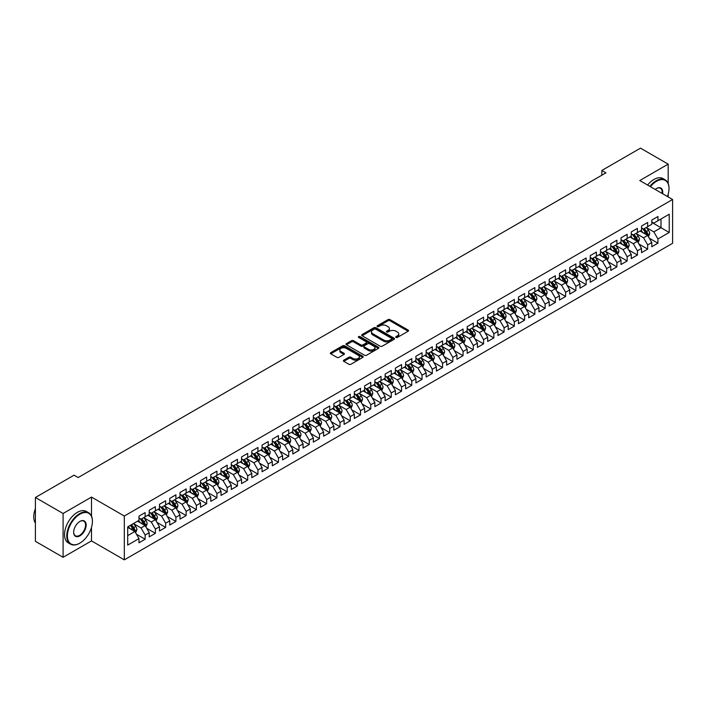 <?xml version="1.0" encoding="UTF-8"?>
<svg xmlns="http://www.w3.org/2000/svg" width="708" height="708" viewBox="0 0 708 708"><rect width="100%" height="100%" fill="white"/><g stroke="black" fill="none" stroke-linecap="round" stroke-linejoin="round"><path stroke-width="1.06" d="M396.029 337.406A1 0.575 0 0 0 397.436 337.406L408.135 331.229A1.425 0.823 0 0 0 408.551 330.654A1.425 0.823 0 0 0 408.135 330.07L390.011 319.609A1.425 0.823 0 0 0 388.002 319.609L377.302 325.786A1 0.575 0 0 0 378.709 326.6L380.099 325.795A4.558 2.628 0 0 1 386.541 325.795L388.046 326.671A4.558 2.628 0 0 1 389.382 328.53A4.558 2.628 0 0 1 388.046 330.388L386.665 331.185A1 0.575 0 0 0 388.072 331.999L389.462 331.202A4.558 2.628 0 0 1 395.905 331.202L397.409 332.079A4.558 2.628 0 0 1 398.746 333.937A4.558 2.628 0 0 1 397.409 335.796L396.029 336.592A1 0.575 0 0 0 396.029 337.406L396.029 336.592M343.805 360.177A1.425 0.823 0 0 0 343.389 360.761A1.425 0.823 0 0 0 343.805 361.337L348.885 364.275A1.425 0.823 0 0 0 350.903 364.275L362.779 357.416A1.425 0.823 0 0 0 363.195 356.832A1.425 0.823 0 0 0 362.779 356.257L344.663 345.796A1.425 0.823 0 0 0 342.645 345.796L330.769 352.646A1.425 0.823 0 0 0 330.353 353.23A1.425 0.823 0 0 0 330.769 353.814L336.911 357.354A1.425 0.823 0 0 0 338.92 357.354L344.008 354.425A1.425 0.823 0 0 0 344.424 353.841A1.425 0.823 0 0 0 344.008 353.257L340.964 351.504A3.805 2.195 0 0 1 339.849 349.947A3.805 2.195 0 0 1 342.194 347.92A3.805 2.195 0 0 1 346.345 348.389L358.275 355.283A3.805 2.195 0 0 1 359.39 356.832A3.805 2.195 0 0 1 357.044 358.868A3.805 2.195 0 0 1 352.894 358.39L350.903 357.239A1.425 0.823 0 0 0 348.885 357.239L343.805 360.177L343.805 361.337L348.885 358.425L348.885 357.239M91.5 516.088L91.5 497.087L63.092 513.486L35.4 497.503L74.066 475.174L78.163 477.546L605.933 172.841L601.835 170.469L601.835 175.212M91.5 497.087L124.316 516.035L672.6 199.488L672.6 243.304L124.316 559.851L124.316 516.035M668.193 183.443L668.193 164.132L639.784 180.54L672.6 199.488M668.193 164.132L640.501 148.149L601.835 170.469M380.196 346.194A1.425 0.823 0 0 0 382.214 346.194L394.091 339.344A1.425 0.823 0 0 0 394.506 338.76A1.425 0.823 0 0 0 394.091 338.176L375.966 327.716A1.425 0.823 0 0 0 373.957 327.716L362.08 334.574A1.425 0.823 0 0 0 361.655 335.158A1.425 0.823 0 0 0 362.08 335.734L380.196 346.194M359 337.627A1 0.575 0 0 1 360.009 337.76L378.417 348.389L366.558 355.239A1.425 0.823 0 0 1 364.54 355.239L346.424 344.778L351.504 341.858L351.504 340.681L346.424 343.61A1.425 0.823 0 0 0 346.008 344.194A1.425 0.823 0 0 0 346.424 344.778L346.424 343.61M351.504 341.858A1.425 0.823 0 0 1 353.522 341.858L353.522 340.681A1.425 0.823 0 0 0 351.504 340.681M353.522 340.681L360.868 344.92A1.425 0.823 0 0 0 362.885 344.92L366.257 342.973A1.425 0.823 0 0 0 366.673 342.389A1.425 0.823 0 0 0 366.257 341.814L358.602 337.397A1 0.575 0 0 1 360.009 336.583L378.435 347.212A1.425 0.823 0 0 1 378.851 347.796A1.425 0.823 0 0 1 378.435 348.38L378.435 347.212M651.785 222.401L661.006 227.728L661.006 218.967L669.219 214.232L657.936 220.746L657.936 216.542L651.785 220.091L651.785 224.294L647.678 226.666L647.678 222.462L641.528 226.011L641.528 230.215L637.421 232.587L637.421 228.383L631.27 231.932L631.27 236.136L627.164 238.507L627.164 234.304L621.013 237.853L621.013 242.056L616.907 244.428L616.907 240.224L610.756 243.773L610.756 247.977L606.659 250.349L606.659 246.145L600.499 249.694L600.499 253.898L596.401 256.269L596.401 252.066L590.242 255.623L590.242 259.827L586.144 262.19L586.144 257.986L579.985 261.544L579.985 265.748L575.887 268.111L575.887 263.907L569.736 267.465L569.736 271.668L565.63 274.031L565.63 269.828L559.479 273.385L559.479 277.589L555.373 279.952L555.373 275.748L549.222 279.306L549.222 283.51L545.116 285.873L545.116 281.669L538.965 285.227L538.965 289.43L534.867 291.793L534.867 287.59L528.708 291.147L528.708 295.351L524.61 297.723L524.61 293.519L518.451 297.068L518.451 301.272L514.353 303.644L514.353 299.44L508.194 302.989L508.194 307.192L504.096 309.564L504.096 305.36L497.945 308.909L497.945 313.113L493.839 315.485L493.839 311.281L487.688 314.83L487.688 319.034L483.582 321.405L483.582 317.202L477.431 320.751L477.431 324.954L473.325 327.326L473.325 323.122L467.174 326.671L467.174 330.875L463.067 333.247L463.067 329.043L456.917 332.592L456.917 336.796L452.819 339.167L452.819 334.964L446.659 338.512L446.659 342.716L442.562 345.088L442.562 340.884L436.402 344.433L436.402 348.637L432.305 351.009L432.305 346.805L426.154 350.363L426.154 354.566L422.048 356.929L422.048 352.726L415.897 356.283L415.897 360.487L411.791 362.85L411.791 358.646L405.64 362.204L405.64 366.408L401.533 368.771L401.533 364.567L395.383 368.125L395.383 372.328L391.276 374.691L391.276 370.488L385.125 374.045L385.125 378.249L381.028 380.612L381.028 376.408L374.868 379.966L374.868 384.17L370.771 386.533L370.771 382.329L364.611 385.887L364.611 390.09L360.514 392.462L360.514 388.258L354.363 391.807L354.363 396.011L350.256 398.383L350.256 394.179L344.106 397.728L344.106 401.932L339.999 404.303L339.999 400.1L333.849 403.649L333.849 407.852L329.742 410.224L329.742 406.02L323.591 409.569L323.591 413.773L319.485 416.145L319.485 411.941L313.334 415.49L313.334 419.694L309.237 422.065L309.237 417.862L303.077 421.41L303.077 425.614L298.98 427.986L298.98 423.782L292.82 427.331L292.82 431.535L288.722 433.907L288.722 429.703L282.572 433.252L282.572 437.456L278.465 439.827L278.465 435.624L272.315 439.172L272.315 443.376L268.208 445.748L268.208 441.544L262.057 445.093L262.057 449.306L257.951 451.669L257.951 447.465L251.8 451.023L251.8 455.226L247.694 457.589L247.694 453.385L241.543 456.943L241.543 461.147L237.446 463.51L237.446 459.306L231.286 462.864L231.286 467.068L227.188 469.431L227.188 465.227L221.029 468.785L221.029 472.988L216.931 475.351L216.931 471.147L210.78 474.705L210.78 478.909L206.674 481.272L206.674 477.068L200.523 480.626L200.523 484.83L196.417 487.201L196.417 482.989L190.266 486.546L190.266 490.75L186.16 493.122L186.16 488.918L180.009 492.467L180.009 496.671L175.903 499.043L175.903 494.839L169.752 498.388L169.752 502.591L165.654 504.963L165.654 500.76L159.495 504.308L159.495 508.512L155.397 510.884L155.397 506.68L149.238 510.229L149.238 514.433L145.14 516.805L145.14 512.601L138.98 516.15L138.98 520.353L127.706 526.867L127.706 545.107L138.98 538.593L134.883 531.487L127.706 527.345M669.219 214.232L669.219 232.472L657.936 238.977L653.829 231.879L646.395 227.587M649.271 238.18L657.936 243.189L657.936 238.977M657.936 243.189L651.785 246.738L651.785 242.534L647.678 244.906L643.572 237.799L636.138 233.507M639.014 244.101L647.678 249.11L647.678 244.906M647.678 249.11L641.528 252.659L641.528 248.455L637.421 250.827L633.324 243.72L625.881 239.428M628.757 250.021L637.421 255.03L637.421 250.827M637.421 255.03L631.27 258.579L631.27 254.376L627.164 256.747L623.067 249.641L615.633 245.349M618.5 255.942L627.164 260.951L627.164 256.747M627.164 260.951L621.013 264.5L621.013 260.296L616.907 262.668L612.809 255.561L605.375 251.269M608.243 261.863L616.907 266.872L616.907 262.668M616.907 266.872L610.756 270.421L610.756 266.217L606.659 268.589L602.552 261.482L595.118 257.19M597.986 267.783L606.659 272.792L606.659 268.589M606.659 272.792L600.499 276.341L600.499 272.137L596.401 274.509L592.295 267.403L584.861 263.111M587.729 273.713L596.401 278.713L596.401 274.509M596.401 278.713L590.242 282.262L590.242 278.058L586.144 280.43L582.038 273.323L574.604 269.031M577.48 279.633L586.144 284.634L586.144 280.43M586.144 284.634L579.985 288.183L579.985 283.979L575.887 286.351L571.781 279.244L564.347 274.952M567.223 285.554L575.887 290.554L575.887 286.351M575.887 290.554L569.736 294.103L569.736 289.899L565.63 292.271L561.533 285.165L554.09 280.872M556.966 291.475L565.63 296.475L565.63 292.271M565.63 296.475L559.479 300.033L559.479 295.82L555.373 298.192L551.275 291.085L543.832 286.793M546.709 297.395L555.373 302.396L555.373 298.192M555.373 302.396L549.222 305.953L549.222 301.75L545.116 304.113L541.018 297.006L533.584 292.714M536.452 303.316L545.116 308.316L545.116 304.113M545.116 308.316L538.965 311.874L538.965 307.67L534.867 310.033L530.761 302.927L523.327 298.634M526.194 309.237L534.867 314.237L534.867 310.033M534.867 314.237L528.708 317.795L528.708 313.591L524.61 315.954L520.504 308.847L513.07 304.555M515.937 315.157L524.61 320.158L524.61 315.954M524.61 320.158L518.451 323.715L518.451 319.512L514.353 321.875L510.247 314.768L502.813 310.476M505.689 321.078L514.353 326.078L514.353 321.875M514.353 326.078L508.194 329.636L508.194 325.432L504.096 327.795L499.99 320.697L492.556 316.396M495.432 326.999L504.096 331.999L504.096 327.795M504.096 331.999L497.945 335.557L497.945 331.353L493.839 333.716L489.741 326.618L482.298 322.326M485.175 332.919L493.839 337.928L493.839 333.716M493.839 337.928L487.688 341.477L487.688 337.274L483.582 339.645L479.484 332.539L472.041 328.246M474.918 338.84L483.582 343.849L483.582 339.645M483.582 343.849L477.431 347.398L477.431 343.194L473.325 345.566L469.227 338.459L461.793 334.167M464.66 344.761L473.325 349.77L473.325 345.566M473.325 349.77L467.174 353.319L467.174 349.115L463.067 351.487L458.97 344.38L451.536 340.088M454.403 350.681L463.067 355.69L463.067 351.487M463.067 355.69L456.917 359.239L456.917 355.035L452.819 357.407L448.713 350.301L441.279 346.008M444.146 356.602L452.819 361.611L452.819 357.407M452.819 361.611L446.659 365.16L446.659 360.956L442.562 363.328L438.456 356.221L431.022 351.929M433.898 362.523L442.562 367.532L442.562 363.328M442.562 367.532L436.402 371.081L436.402 366.877L432.305 369.249L428.198 362.142L420.764 357.85M423.641 368.452L432.305 373.452L432.305 369.249M432.305 373.452L426.154 377.001L426.154 372.797L422.048 375.169L417.941 368.063L410.507 363.77M413.384 374.373L422.048 379.373L422.048 375.169M422.048 379.373L415.897 382.922L415.897 378.718L411.791 381.09L407.693 373.983L400.25 369.691M403.126 380.293L411.791 385.294L411.791 381.09M411.791 385.294L405.64 388.842L405.64 384.639L401.533 387.011L397.436 379.904L390.002 375.612M392.869 386.214L401.533 391.214L401.533 387.011M401.533 391.214L395.383 394.772L395.383 390.559L391.276 392.931L387.179 385.825L379.745 381.532M382.612 392.135L391.276 397.135L391.276 392.931M391.276 397.135L385.125 400.693L385.125 396.489L381.028 398.852L376.921 391.745L369.488 387.453M372.355 398.055L381.028 403.056L381.028 398.852M381.028 403.056L374.868 406.613L374.868 402.409L370.771 404.772L366.664 397.666L359.23 393.374M362.107 403.976L370.771 408.976L370.771 404.772M370.771 408.976L364.611 412.534L364.611 408.33L360.514 410.693L356.407 403.587L348.973 399.294M351.849 409.897L360.514 414.897L360.514 410.693M360.514 414.897L354.363 418.455L354.363 414.251L350.256 416.614L346.15 409.507L338.716 405.215M341.592 415.817L350.256 420.817L350.256 416.614M350.256 420.817L344.106 424.375L344.106 420.171L339.999 422.534L335.902 415.437L328.459 411.136M331.335 421.738L339.999 426.738L339.999 422.534M339.999 426.738L333.849 430.296L333.849 426.092L329.742 428.455L325.645 421.357L318.211 417.065M321.078 427.659L329.742 432.668L329.742 428.455M329.742 432.668L323.591 436.216L323.591 432.013L319.485 434.385L315.387 427.278L307.953 422.986M310.821 433.579L319.485 438.588L319.485 434.385M319.485 438.588L313.334 442.137L313.334 437.933L309.237 440.305L305.13 433.199L297.696 428.906M300.564 439.5L309.237 444.509L309.237 440.305M309.237 444.509L303.077 448.058L303.077 443.854L298.98 446.226L294.873 439.119L287.439 434.827M290.307 445.421L298.98 450.43L298.98 446.226M298.98 450.43L292.82 453.978L292.82 449.775L288.722 452.147L284.616 445.04L277.182 440.748M280.058 451.341L288.722 456.35L288.722 452.147M288.722 456.35L282.572 459.899L282.572 455.695L278.465 458.067L274.359 450.961L266.925 446.668M269.801 457.262L278.465 462.271L278.465 458.067M278.465 462.271L272.315 465.82L272.315 461.616L268.208 463.988L264.111 456.881L256.668 452.589M259.544 463.191L268.208 468.192L268.208 463.988M268.208 468.192L262.057 471.74L262.057 467.537L257.951 469.908L253.853 462.802L246.419 458.51M249.287 469.112L257.951 474.112L257.951 469.908M257.951 474.112L251.8 477.661L251.8 473.457L247.694 475.829L243.596 468.723L236.162 464.43M239.03 475.033L247.694 480.033L247.694 475.829M247.694 480.033L241.543 483.582L241.543 479.378L237.446 481.75L233.339 474.643L225.905 470.351M228.773 480.953L237.446 485.954L237.446 481.75M237.446 485.954L231.286 489.511L231.286 485.299L227.188 487.67L223.082 480.564L215.648 476.272M218.515 486.874L227.188 491.874L227.188 487.67M227.188 491.874L221.029 495.432L221.029 491.228L216.931 493.591L212.825 486.485L205.391 482.192M208.267 492.795L216.931 497.795L216.931 493.591M216.931 497.795L210.78 501.353L210.78 497.149L206.674 499.512L202.568 492.405L195.134 488.113M198.01 498.715L206.674 503.715L206.674 499.512M206.674 503.715L200.523 507.273L200.523 503.069L196.417 505.432L192.319 498.326L184.876 494.034M187.753 504.636L196.417 509.636L196.417 505.432M196.417 509.636L190.266 513.194L190.266 508.99L186.16 511.353L182.062 504.246L174.628 499.954M177.496 510.556L186.16 515.557L186.16 511.353M186.16 515.557L180.009 519.114L180.009 514.911L175.903 517.274L171.805 510.176L164.371 505.875M167.238 516.477L175.903 521.477L175.903 517.274M175.903 521.477L169.752 525.035L169.752 520.831L165.654 523.194L161.548 516.097L154.114 511.795M156.981 522.398L165.654 527.407L165.654 523.194M165.654 527.407L159.495 530.956L159.495 526.752L155.397 529.124L151.291 522.017L143.857 517.725M146.724 528.318L155.397 533.328L155.397 529.124M155.397 533.328L149.238 536.876L149.238 532.673L145.14 535.044L141.034 527.938L133.6 523.646M136.476 534.239L145.14 539.248L145.14 535.044M145.14 539.248L138.98 542.797L138.98 538.593M138.98 517.99L141.034 519.168L145.14 516.805M127.706 535.629L134.883 531.487M149.238 512.07L151.291 513.247L155.397 510.884M141.034 527.938L145.14 525.566L137.547 521.185M149.238 532.673L145.14 525.566M159.495 506.149L161.548 507.326L165.654 504.963M151.291 522.017L155.397 519.645L147.804 515.265M159.495 526.752L155.397 519.645M169.752 500.22L171.805 501.406L175.903 499.043M161.548 516.097L165.654 513.725L158.061 509.344M169.752 520.831L165.654 513.725M180.009 494.299L182.062 495.485L186.16 493.122M171.805 510.176L175.903 507.804L168.318 503.423M180.009 514.911L175.903 507.804M190.266 488.378L192.319 489.564L196.417 487.201M182.062 504.246L186.16 501.884L178.575 497.503M190.266 508.99L186.16 501.884M200.523 482.458L202.568 483.644L206.674 481.272M192.319 498.326L196.417 495.963L188.832 491.582M200.523 503.069L196.417 495.963M210.78 476.537L212.825 477.723L216.931 475.351M202.568 492.405L206.674 490.042L199.081 485.661M210.78 497.149L206.674 490.042M221.029 470.616L223.082 471.802L227.188 469.431M212.825 486.485L216.931 484.122L209.338 479.741M221.029 491.228L216.931 484.122M231.286 464.696L233.339 465.882L237.446 463.51M223.082 480.564L227.188 478.201L219.595 473.811M231.286 485.299L227.188 478.201M241.543 458.775L243.596 459.961L247.694 457.589M233.339 474.643L237.446 472.28L229.852 467.891M241.543 479.378L237.446 472.28M251.8 452.854L253.853 454.04L257.951 451.669M243.596 468.723L247.694 466.351L240.109 461.97M251.8 473.457L247.694 466.351M262.057 446.934L264.111 448.12L268.208 445.748M253.853 462.802L257.951 460.43L250.366 456.049M262.057 467.537L257.951 460.43M272.315 441.013L274.359 442.199L278.465 439.827M264.111 456.881L268.208 454.509L260.624 450.129M272.315 461.616L268.208 454.509M282.572 435.093L284.616 436.278L288.722 433.907M274.359 450.961L278.465 448.589L270.872 444.208M282.572 455.695L278.465 448.589M292.82 429.172L294.873 430.358L298.98 427.986M284.616 445.04L288.722 442.668L281.129 438.287M292.82 449.775L288.722 442.668M303.077 423.251L305.13 424.428L309.237 422.065M294.873 439.119L298.98 436.748L291.386 432.367M303.077 443.854L298.98 436.748M313.334 417.331L315.387 418.508L319.485 416.145M305.13 433.199L309.237 430.827L301.643 426.446M313.334 437.933L309.237 430.827M323.591 411.41L325.645 412.587L329.742 410.224M315.387 427.278L319.485 424.906L311.901 420.525M323.591 432.013L319.485 424.906M333.849 405.48L335.902 406.666L339.999 404.303M325.645 421.357L329.742 418.986L322.158 414.605M333.849 426.092L329.742 418.986M344.106 399.56L346.15 400.746L350.256 398.383M335.902 415.437L339.999 413.065L332.415 408.684M344.106 420.171L339.999 413.065M354.363 393.639L356.407 394.825L360.514 392.462M346.15 409.507L350.256 407.144L342.663 402.764M354.363 414.251L350.256 407.144M364.611 387.719L366.664 388.904L370.771 386.533M356.407 403.587L360.514 401.224L352.92 396.843M364.611 408.33L360.514 401.224M374.868 381.798L376.921 382.984L381.028 380.612M366.664 397.666L370.771 395.303L363.177 390.922M374.868 402.409L370.771 395.303M385.125 375.877L387.179 377.063L391.276 374.691M376.921 391.745L381.028 389.382L373.435 385.002M385.125 396.489L381.028 389.382M395.383 369.957L397.436 371.142L401.533 368.771M387.179 385.825L391.276 383.462L383.692 379.072M395.383 390.559L391.276 383.462M405.64 364.036L407.693 365.222L411.791 362.85M397.436 379.904L401.533 377.541L393.949 373.151M405.64 384.639L401.533 377.541M415.897 358.115L417.941 359.301L422.048 356.929M407.693 373.983L411.791 371.611L404.206 367.231M415.897 378.718L411.791 371.611M426.154 352.195L428.198 353.381L432.305 351.009M417.941 368.063L422.048 365.691L414.454 361.31M426.154 372.797L422.048 365.691M436.402 346.274L438.456 347.46L442.562 345.088M428.198 362.142L432.305 359.77L424.712 355.389M436.402 366.877L432.305 359.77M446.659 340.353L448.713 341.539L452.819 339.167M438.456 356.221L442.562 353.85L434.969 349.469M446.659 360.956L442.562 353.85M456.917 334.433L458.97 335.619L463.067 333.247M448.713 350.301L452.819 347.929L445.226 343.548M456.917 355.035L452.819 347.929M467.174 328.512L469.227 329.689L473.325 327.326M458.97 344.38L463.067 342.008L455.483 337.627M467.174 349.115L463.067 342.008M477.431 322.591L479.484 323.768L483.582 321.405M469.227 338.459L473.325 336.088L465.74 331.707M477.431 343.194L473.325 336.088M487.688 316.671L489.741 317.848L493.839 315.485M479.484 332.539L483.582 330.167L475.997 325.786M487.688 337.274L483.582 330.167M497.945 310.741L499.99 311.927L504.096 309.564M489.741 326.618L493.839 324.246L486.246 319.866M497.945 331.353L493.839 324.246M508.194 304.821L510.247 306.006L514.353 303.644M499.99 320.697L504.096 318.326L496.503 313.945M508.194 325.432L504.096 318.326M518.451 298.9L520.504 300.086L524.61 297.723M510.247 314.768L514.353 312.405L506.76 308.024M518.451 319.512L514.353 312.405M528.708 292.979L530.761 294.165L534.867 291.793M520.504 308.847L524.61 306.484L517.017 302.104M528.708 313.591L524.61 306.484M538.965 287.059L541.018 288.245L545.116 285.873M530.761 302.927L534.867 300.564L527.274 296.183M538.965 307.67L534.867 300.564M549.222 281.138L551.275 282.324L555.373 279.952M541.018 297.006L545.116 294.643L537.531 290.262M549.222 301.75L545.116 294.643M559.479 275.217L561.533 276.403L565.63 274.031M551.275 291.085L555.373 288.722L547.788 284.333M559.479 295.82L555.373 288.722M569.736 269.297L571.781 270.483L575.887 268.111M561.533 285.165L565.63 282.802L558.046 278.412M569.736 289.899L565.63 282.802M579.985 263.376L582.038 264.562L586.144 262.19M571.781 279.244L575.887 276.872L568.294 272.491M579.985 283.979L575.887 276.872M590.242 257.455L592.295 258.641L596.401 256.269M582.038 273.323L586.144 270.952L578.551 266.571M590.242 278.058L586.144 270.952M600.499 251.535L602.552 252.721L606.659 250.349M592.295 267.403L596.401 265.031L588.808 260.65M600.499 272.137L596.401 265.031M610.756 245.614L612.809 246.8L616.907 244.428M602.552 261.482L606.659 259.11L599.065 254.73M610.756 266.217L606.659 259.11M621.013 239.693L623.067 240.879L627.164 238.507M612.809 255.561L616.907 253.19L609.322 248.809M621.013 260.296L616.907 253.19M631.27 233.773L633.324 234.959L637.421 232.587M623.067 249.641L627.164 247.269L619.58 242.888M631.27 254.376L627.164 247.269M641.528 227.852L643.572 229.029L647.678 226.666M633.324 243.72L637.421 241.348L629.837 236.968M641.528 248.455L637.421 241.348M651.785 221.931L653.829 223.108L657.936 220.746M643.572 237.799L647.678 235.428L640.085 231.047M651.785 242.534L647.678 235.428M35.4 497.503L35.4 541.319L63.092 557.302L91.5 540.903L124.316 559.851M63.092 513.486L63.092 557.302M668.193 196.939L668.193 194.151M653.829 231.879L661.006 227.728L669.219 232.472M91.5 540.903L91.5 527.398M396.427 337.548L397.409 336.981A4.558 2.628 0 0 0 398.746 335.123L398.746 333.937M389.382 328.53L389.382 329.716A4.558 2.628 0 0 1 388.046 331.574L387.064 332.141M408.109 331.247L390.011 320.795A1.425 0.823 0 0 0 388.002 320.795L377.7 326.742M394.091 338.176L394.091 339.344L375.966 328.901A1.425 0.823 0 0 0 373.957 328.901L362.098 335.751M391.568 339.167A1 0.575 0 0 0 391.568 338.353L375.665 329.167A1 0.575 0 0 0 374.258 329.167L372.797 330.008A4.558 2.628 0 0 0 371.461 331.875A4.558 2.628 0 0 0 372.797 333.734L383.674 340.008A4.558 2.628 0 0 0 390.117 340.008L391.568 339.167L391.568 340.353A1 0.575 0 0 0 391.86 339.946L391.86 338.76M371.461 331.875L371.461 333.052A4.558 2.628 0 0 0 372.797 334.919L372.797 333.734M391.568 340.353L390.117 341.194A4.558 2.628 0 0 1 383.674 341.194L372.797 334.919M353.522 341.858L360.868 346.106A1.425 0.823 0 0 0 362.885 346.106L366.257 344.159A1.425 0.823 0 0 0 366.673 343.575L366.673 342.389M368.496 349.318A3.805 2.195 0 0 0 372.647 349.796A3.805 2.195 0 0 0 374.992 347.77A3.805 2.195 0 0 0 373.877 346.212L369.673 343.787A1.425 0.823 0 0 0 367.664 343.787L364.293 345.734A1.425 0.823 0 0 0 363.877 346.318A1.425 0.823 0 0 0 364.293 346.893L368.496 349.318L368.496 350.504A3.805 2.195 0 0 0 372.647 350.982A3.805 2.195 0 0 0 374.992 348.956L374.992 347.77M363.877 346.318L363.877 347.495A1.425 0.823 0 0 0 364.293 348.079L364.293 346.893M368.496 350.504L364.293 348.079M359.39 356.832L359.39 358.018A3.805 2.195 0 0 1 357.044 360.053A3.805 2.195 0 0 1 352.894 359.576L350.903 358.425A1.425 0.823 0 0 0 348.885 358.425M339.849 349.947L339.849 351.133A3.805 2.195 0 0 0 340.964 352.69L340.964 351.504M344.008 353.257L344.008 354.425L340.964 352.69M362.779 356.257L362.779 357.416L344.663 346.973A1.425 0.823 0 0 0 342.645 346.973L330.786 353.823L330.769 352.646M648.44 236.746L649.705 233.64A3.841 2.221 -120 0 0 648.484 230.366L646.307 227.463M642.829 232.631L641.174 230.419M642.439 228.374L645.307 232.206A3.841 2.221 60 0 1 646.404 234.516L647.634 233.799A3.841 2.221 -120 0 0 646.537 231.489L644.351 228.587M643.112 228.764L645.802 232.357A1.956 1.133 60 0 1 646.156 232.95L647.634 233.799M638.182 242.667L639.457 239.561A3.841 2.221 -120 0 0 638.227 236.286L636.05 233.383M632.571 238.552L630.917 236.339M632.182 234.295L635.049 238.127A3.841 2.221 60 0 1 636.147 240.437L637.377 239.729A3.841 2.221 -120 0 0 636.28 237.41L634.102 234.507M632.855 234.684L635.545 238.277A1.956 1.133 60 0 1 635.899 238.87L637.377 239.729M627.925 248.588L629.2 245.481A3.841 2.221 -120 0 0 627.969 242.207L625.792 239.304M622.323 244.472L620.659 242.26M621.925 240.216L624.792 244.048A3.841 2.221 60 0 1 625.89 246.357L627.12 245.649A3.841 2.221 -120 0 0 626.022 243.331L623.845 240.428M622.597 240.605L625.288 244.198A1.956 1.133 60 0 1 625.642 244.791L627.12 245.649M667.423 196.497A17.691 10.213 120 0 0 669.007 188.532A17.691 10.213 120 0 0 656.502 181.31A17.691 10.213 120 0 0 650.395 186.664M649.864 186.354A18.134 10.47 -60 0 1 656.192 180.779A18.134 10.47 -60 0 1 665.255 179.876A18.134 10.47 -60 0 1 669.007 188.178A18.134 10.47 -60 0 1 669.007 188.355M655.201 189.443A8.85 5.106 -60 0 1 656.502 188.532L656.502 188.532A8.85 5.106 -60 0 1 662.617 193.727M662.051 193.39A8.416 4.859 120 0 0 660.396 188.293A8.416 4.859 120 0 0 656.343 188.62M647.608 185.053A18.134 10.47 -60 0 1 653.935 179.469A18.134 10.47 -60 0 1 662.998 178.575L665.255 179.876M79.606 543.275L79.907 543.098A17.691 10.213 120 0 0 92.421 521.424A17.691 10.213 120 0 0 79.907 514.194A17.691 10.213 120 0 0 67.402 535.867A17.691 10.213 120 0 0 79.907 543.098L79.606 543.275A18.134 10.47 -60 0 1 70.535 544.169A18.134 10.47 -60 0 1 67.756 529.637A18.134 10.47 -60 0 1 79.606 513.663A18.134 10.47 -60 0 1 88.668 512.769A18.134 10.47 -60 0 1 92.421 521.07A18.134 10.47 -60 0 1 92.421 521.247M79.907 521.424L79.907 521.424A8.85 5.106 -60 0 1 86.164 525.035A8.85 5.106 -60 0 1 79.907 535.867A8.85 5.106 -60 0 1 73.659 532.257A8.85 5.106 -60 0 1 79.907 521.424L79.907 521.424M73.659 532.08A8.416 4.859 120 0 0 75.393 535.752A8.416 4.859 120 0 0 79.606 535.337A8.416 4.859 120 0 0 85.102 527.92A8.416 4.859 120 0 0 83.809 521.185A8.416 4.859 120 0 0 79.756 521.513M35.4 523.106A18.134 10.47 -60 0 1 35.4 508.61M70.535 544.169L68.278 542.868A18.134 10.47 -60 0 1 65.499 528.336A18.134 10.47 -60 0 1 77.349 512.362A18.134 10.47 -60 0 1 86.411 511.468L88.668 512.769M617.668 254.508L618.942 251.402A3.841 2.221 -120 0 0 617.712 248.127L615.535 245.225M612.066 250.393L610.411 248.181M611.668 246.136L614.535 249.968A3.841 2.221 60 0 1 615.633 252.278L616.863 251.57A3.841 2.221 -120 0 0 615.765 249.251L613.588 246.349M612.34 246.526L615.031 250.119A1.956 1.133 60 0 1 615.394 250.712L616.863 251.57M607.411 260.429L608.685 257.323A3.841 2.221 -120 0 0 607.455 254.048L605.278 251.145M601.809 256.314L600.154 254.101M601.411 252.057L604.278 255.889A3.841 2.221 60 0 1 605.375 258.199L606.606 257.491A3.841 2.221 -120 0 0 605.508 255.181L603.331 252.269M602.083 252.446L604.782 256.039A1.956 1.133 60 0 1 605.136 256.632L606.606 257.491M597.154 266.35L598.428 263.243A3.841 2.221 -120 0 0 597.198 259.969L595.021 257.066M591.552 262.234L589.897 260.022M591.153 257.978L594.021 261.81A3.841 2.221 60 0 1 595.127 264.119L596.357 263.411A3.841 2.221 -120 0 0 595.251 261.102L593.074 258.19M591.835 258.367L594.525 261.96A1.956 1.133 60 0 1 594.879 262.562L596.357 263.411M586.905 272.27L588.171 269.164A3.841 2.221 -120 0 0 586.95 265.898L584.764 262.987M581.295 268.155L579.64 265.942M580.896 263.898L583.764 267.73A3.841 2.221 60 0 1 584.87 270.04L586.1 269.332A3.841 2.221 -120 0 0 584.994 267.022L582.817 264.111M581.578 264.288L584.268 267.881A1.956 1.133 60 0 1 584.622 268.482L586.1 269.332M576.648 278.191L577.914 275.085A3.841 2.221 -120 0 0 576.693 271.819L574.515 268.907M571.037 274.076L569.382 271.863M570.639 269.819L573.515 273.651A3.841 2.221 60 0 1 574.613 275.961L575.843 275.253A3.841 2.221 -120 0 0 574.746 272.943L572.56 270.031M571.321 270.217L574.011 273.801A1.956 1.133 60 0 1 574.365 274.403L575.843 275.253M566.391 284.112L567.657 281.005A3.841 2.221 -120 0 0 566.435 277.74L564.258 274.828M560.78 279.996L559.125 277.793M560.391 275.748L563.258 279.571A3.841 2.221 60 0 1 564.356 281.881L565.586 281.173A3.841 2.221 -120 0 0 564.488 278.864L562.311 275.952M561.063 276.138L563.754 279.722A1.956 1.133 60 0 1 564.108 280.324L565.586 281.173M556.134 290.032L557.408 286.935A3.841 2.221 -120 0 0 556.178 283.66L554.001 280.749M550.532 285.917L548.868 283.713M550.134 281.669L553.001 285.492A3.841 2.221 60 0 1 554.099 287.802L555.329 287.094A3.841 2.221 -120 0 0 554.231 284.784L552.054 281.873M550.806 282.058L553.497 285.651A1.956 1.133 60 0 1 553.851 286.244L555.329 287.094M545.877 295.953L547.151 292.855A3.841 2.221 -120 0 0 545.921 289.581L543.744 286.669M540.275 291.838L538.62 289.634M539.877 287.59L542.744 291.413A3.841 2.221 60 0 1 543.841 293.723L545.072 293.015A3.841 2.221 -120 0 0 543.974 290.705L541.797 287.793M540.549 287.979L543.24 291.572A1.956 1.133 60 0 1 543.602 292.165L545.072 293.015M535.62 301.874L536.894 298.776A3.841 2.221 -120 0 0 535.664 295.501L533.487 292.59M530.018 297.767L528.363 295.555M529.619 293.51L532.487 297.333A3.841 2.221 60 0 1 533.584 299.643L534.814 298.935A3.841 2.221 -120 0 0 533.717 296.625L531.54 293.714M530.292 293.9L532.982 297.493A1.956 1.133 60 0 1 533.345 298.086L534.814 298.935M525.363 307.794L526.637 304.697A3.841 2.221 -120 0 0 525.407 301.422L523.23 298.511M519.76 303.688L518.106 301.475M519.362 299.431L522.23 303.254A3.841 2.221 60 0 1 523.336 305.573L524.566 304.856A3.841 2.221 -120 0 0 523.46 302.546L521.283 299.634M520.044 299.82L522.734 303.413A1.956 1.133 60 0 1 523.088 304.006L524.566 304.856M515.114 313.715L516.38 310.617A3.841 2.221 -120 0 0 515.159 307.343L512.973 304.431M509.503 309.608L507.848 307.396M509.105 305.352L511.973 309.175A3.841 2.221 60 0 1 513.079 311.493L514.309 310.777A3.841 2.221 -120 0 0 513.203 308.467L511.026 305.555M509.787 305.741L512.477 309.334A1.956 1.133 60 0 1 512.831 309.927L514.309 310.777M504.857 319.635L506.123 316.538A3.841 2.221 -120 0 0 504.901 313.263L502.724 310.352M499.246 315.529L497.591 313.317M498.848 311.272L501.715 315.095A3.841 2.221 60 0 1 502.822 317.414L504.052 316.697A3.841 2.221 -120 0 0 502.954 314.387L500.768 311.485M499.529 311.662L502.22 315.255A1.956 1.133 60 0 1 502.574 315.848L504.052 316.697M494.6 325.565L495.865 322.459A3.841 2.221 -120 0 0 494.644 319.184L492.467 316.272M488.989 321.45L487.334 319.237M488.6 317.193L491.467 321.016A3.841 2.221 60 0 1 492.564 323.335L493.795 322.618A3.841 2.221 -120 0 0 492.697 320.308L490.52 317.405M489.272 317.582L491.963 321.175A1.956 1.133 60 0 1 492.317 321.768L493.795 322.618M484.343 331.486L485.617 328.379A3.841 2.221 -120 0 0 484.387 325.105L482.21 322.202M478.741 327.37L477.077 325.158M478.343 323.114L481.21 326.946A3.841 2.221 60 0 1 482.307 329.255L483.537 328.539A3.841 2.221 -120 0 0 482.44 326.229L480.263 323.326M479.015 323.503L481.705 327.096A1.956 1.133 60 0 1 482.06 327.689L483.537 328.539M474.086 337.406L475.36 334.3A3.841 2.221 -120 0 0 474.13 331.025L471.953 328.123M468.484 333.291L466.829 331.079M468.085 329.034L470.953 332.866A3.841 2.221 60 0 1 472.05 335.176L473.28 334.468A3.841 2.221 -120 0 0 472.183 332.149L470.006 329.247M468.758 329.424L471.448 333.017A1.956 1.133 60 0 1 471.811 333.61L473.28 334.468M463.829 343.327L465.103 340.221A3.841 2.221 -120 0 0 463.873 336.946L461.696 334.043M458.226 339.212L456.571 336.999M457.828 334.955L460.696 338.787A3.841 2.221 60 0 1 461.793 341.097L463.023 340.389A3.841 2.221 -120 0 0 461.926 338.07L459.749 335.167M458.501 335.344L461.191 338.937A1.956 1.133 60 0 1 461.554 339.53L463.023 340.389M453.571 349.248L454.846 346.141A3.841 2.221 -120 0 0 453.616 342.867L451.439 339.964M447.969 345.132L446.314 342.92M447.571 340.875L450.438 344.707A3.841 2.221 60 0 1 451.545 347.017L452.775 346.309A3.841 2.221 -120 0 0 451.669 343.991L449.491 341.088M448.252 341.265L450.943 344.858A1.956 1.133 60 0 1 451.297 345.451L452.775 346.309M443.323 355.168L444.589 352.062A3.841 2.221 -120 0 0 443.367 348.787L441.181 345.885M437.712 351.053L436.057 348.84M437.314 346.796L440.181 350.628A3.841 2.221 60 0 1 441.288 352.938L442.518 352.23A3.841 2.221 -120 0 0 441.411 349.92L439.234 347.009M437.995 347.185L440.686 350.779A1.956 1.133 60 0 1 441.04 351.372L442.518 352.23M433.066 361.089L434.331 357.983A3.841 2.221 -120 0 0 433.11 354.708L430.933 351.805M427.455 356.974L425.8 354.761M427.057 352.717L429.924 356.549A3.841 2.221 60 0 1 431.03 358.859L432.261 358.151A3.841 2.221 -120 0 0 431.163 355.841L428.977 352.929M427.738 353.106L430.429 356.699A1.956 1.133 60 0 1 430.783 357.301L432.261 358.151M422.809 367.01L424.074 363.903A3.841 2.221 -120 0 0 422.853 360.637L420.676 357.726M417.198 362.894L415.543 360.682M416.808 358.637L419.676 362.469A3.841 2.221 60 0 1 420.773 364.779L422.003 364.071A3.841 2.221 -120 0 0 420.906 361.761L418.72 358.85M417.481 359.027L420.171 362.62A1.956 1.133 60 0 1 420.525 363.222L422.003 364.071M412.552 372.93L413.826 369.824A3.841 2.221 -120 0 0 412.596 366.558L410.419 363.647M406.95 368.815L405.286 366.602M406.551 364.558L409.419 368.39A3.841 2.221 60 0 1 410.516 370.7L411.746 369.992A3.841 2.221 -120 0 0 410.649 367.682L408.472 364.77M407.224 364.956L409.914 368.541A1.956 1.133 60 0 1 410.268 369.142L411.746 369.992M402.294 378.851L403.569 375.744A3.841 2.221 -120 0 0 402.339 372.479L400.162 369.567M396.692 374.736L395.037 372.532M396.294 370.479L399.162 374.311A3.841 2.221 60 0 1 400.259 376.621L401.489 375.913A3.841 2.221 -120 0 0 400.392 373.603L398.215 370.691M396.967 370.877L399.657 374.461A1.956 1.133 60 0 1 400.02 375.063L401.489 375.913M392.037 384.771L393.312 381.674A3.841 2.221 -120 0 0 392.082 378.399L389.904 375.488M386.435 380.656L384.78 378.453M386.037 376.408L388.904 380.231A3.841 2.221 60 0 1 390.002 382.541L391.232 381.833A3.841 2.221 -120 0 0 390.135 379.523L387.957 376.612M386.71 376.798L389.4 380.391A1.956 1.133 60 0 1 389.763 380.984L391.232 381.833M381.78 390.692L383.055 387.595A3.841 2.221 -120 0 0 381.824 384.32L379.647 381.408M376.178 386.577L374.523 384.373M375.78 382.329L378.647 386.152A3.841 2.221 60 0 1 379.745 388.462L380.984 387.754A3.841 2.221 -120 0 0 379.877 385.444L377.7 382.532M376.461 382.718L379.152 386.311A1.956 1.133 60 0 1 379.506 386.904L380.984 387.754M371.523 396.613L372.797 393.515A3.841 2.221 -120 0 0 371.576 390.241L369.39 387.329M365.921 392.506L364.266 390.294M365.523 388.25L368.39 392.073A3.841 2.221 60 0 1 369.496 394.383L370.726 393.675A3.841 2.221 -120 0 0 369.62 391.365L367.443 388.453M366.204 388.639L368.895 392.232A1.956 1.133 60 0 1 369.249 392.825L370.726 393.675M361.275 402.533L362.54 399.436A3.841 2.221 -120 0 0 361.319 396.161L359.142 393.25M355.664 398.427L354.009 396.214M355.266 394.17L358.133 397.993A3.841 2.221 60 0 1 359.239 400.312L360.469 399.595A3.841 2.221 -120 0 0 359.372 397.285L357.186 394.374M355.947 394.56L358.637 398.153A1.956 1.133 60 0 1 358.991 398.746L360.469 399.595M351.018 408.454L352.283 405.357A3.841 2.221 -120 0 0 351.062 402.082L348.885 399.17M345.407 404.348L343.752 402.135M345.017 400.091L347.885 403.914A3.841 2.221 60 0 1 348.982 406.233L350.212 405.516A3.841 2.221 -120 0 0 349.115 403.206L346.929 400.294M345.69 400.48L348.38 404.073A1.956 1.133 60 0 1 348.734 404.666L350.212 405.516M340.76 414.375L342.035 411.277A3.841 2.221 -120 0 0 340.805 408.003L338.628 405.091M335.149 410.268L333.495 408.056M334.76 406.011L337.627 409.835A3.841 2.221 60 0 1 338.725 412.153L339.955 411.436A3.841 2.221 -120 0 0 338.858 409.127L336.681 406.215M335.433 406.401L338.123 409.994A1.956 1.133 60 0 1 338.477 410.587L339.955 411.436M330.503 420.304L331.778 417.198A3.841 2.221 -120 0 0 330.548 413.923L328.37 411.012M324.901 416.189L323.237 413.976M324.503 411.932L327.37 415.755A3.841 2.221 60 0 1 328.468 418.074L329.698 417.357A3.841 2.221 -120 0 0 328.601 415.047L326.423 412.144M325.176 412.321L327.866 415.915A1.956 1.133 60 0 1 328.22 416.508L329.698 417.357M320.246 426.225L321.521 423.119A3.841 2.221 -120 0 0 320.29 419.844L318.113 416.932M314.644 422.11L312.989 419.897M314.246 417.853L317.113 421.685A3.841 2.221 60 0 1 318.211 423.995L319.441 423.278A3.841 2.221 -120 0 0 318.343 420.968L316.166 418.065M314.918 418.242L317.609 421.835A1.956 1.133 60 0 1 317.972 422.428L319.441 423.278M309.989 432.146L311.263 429.039A3.841 2.221 -120 0 0 310.033 425.765L307.856 422.862M304.387 428.03L302.732 425.818M303.989 423.773L306.856 427.605A3.841 2.221 60 0 1 307.953 429.915L309.192 429.207A3.841 2.221 -120 0 0 308.086 426.889L305.909 423.986M304.67 424.163L307.361 427.756A1.956 1.133 60 0 1 307.714 428.349L309.192 429.207M299.732 438.066L301.006 434.96A3.841 2.221 -120 0 0 299.785 431.685L297.599 428.783M294.13 433.951L292.475 431.738M293.731 429.694L296.599 433.526A3.841 2.221 60 0 1 297.705 435.836L298.935 435.128A3.841 2.221 -120 0 0 297.829 432.809L295.652 429.906M294.413 430.083L297.103 433.677A1.956 1.133 60 0 1 297.457 434.269L298.935 435.128M289.484 443.987L290.749 440.88A3.841 2.221 -120 0 0 289.528 437.606L287.342 434.703M283.873 439.872L282.218 437.659M283.474 435.615L286.342 439.447A3.841 2.221 60 0 1 287.448 441.757L288.678 441.049A3.841 2.221 -120 0 0 287.572 438.73L285.395 435.827M284.156 436.004L286.846 439.597A1.956 1.133 60 0 1 287.2 440.19L288.678 441.049M279.226 449.907L280.492 446.801A3.841 2.221 -120 0 0 279.271 443.527L277.094 440.624M273.615 445.792L271.961 443.58M273.226 441.535L276.093 445.367A3.841 2.221 60 0 1 277.191 447.677L278.421 446.969A3.841 2.221 -120 0 0 277.324 444.651L275.138 441.748M273.899 441.925L276.589 445.518A1.956 1.133 60 0 1 276.943 446.111L278.421 446.969M268.969 455.828L270.244 452.722A3.841 2.221 -120 0 0 269.013 449.447L266.836 446.544M263.358 451.713L261.703 449.5M262.969 447.456L265.836 451.288A3.841 2.221 60 0 1 266.934 453.598L268.164 452.89A3.841 2.221 -120 0 0 267.066 450.58L264.889 447.668M263.642 447.845L266.332 451.439A1.956 1.133 60 0 1 266.686 452.031L268.164 452.89M258.712 461.749L259.986 458.642A3.841 2.221 -120 0 0 258.756 455.368L256.579 452.465M253.11 457.634L251.446 455.421M252.712 453.377L255.579 457.209A3.841 2.221 60 0 1 256.677 459.519L257.907 458.811A3.841 2.221 -120 0 0 256.809 456.501L254.632 453.589M253.384 453.766L256.075 457.359A1.956 1.133 60 0 1 256.429 457.961L257.907 458.811M248.455 467.669L249.729 464.563A3.841 2.221 -120 0 0 248.499 461.297L246.322 458.386M242.853 463.554L241.198 461.342M242.455 459.297L245.322 463.129A3.841 2.221 60 0 1 246.419 465.439L247.65 464.731A3.841 2.221 -120 0 0 246.552 462.421L244.375 459.51M243.127 459.696L245.818 463.28A1.956 1.133 60 0 1 246.18 463.882L247.65 464.731M238.198 473.59L239.472 470.484A3.841 2.221 -120 0 0 238.242 467.218L236.065 464.306M232.596 469.475L230.941 467.271M232.197 465.218L235.065 469.05A3.841 2.221 60 0 1 236.162 471.36L237.392 470.652A3.841 2.221 -120 0 0 236.295 468.342L234.118 465.43M232.87 465.616L235.569 469.2A1.956 1.133 60 0 1 235.923 469.802L237.392 470.652M227.941 479.511L229.215 476.404A3.841 2.221 -120 0 0 227.994 473.139L225.808 470.227M222.339 475.395L220.684 473.192M221.94 471.147L224.808 474.971A3.841 2.221 60 0 1 225.914 477.28L227.144 476.572A3.841 2.221 -120 0 0 226.038 474.263L223.861 471.351M222.622 471.537L225.312 475.13A1.956 1.133 60 0 1 225.666 475.723L227.144 476.572M217.692 485.431L218.958 482.334A3.841 2.221 -120 0 0 217.737 479.059L215.551 476.148M212.081 481.316L210.426 479.112M211.683 477.068L214.551 480.891A3.841 2.221 60 0 1 215.657 483.201L216.887 482.493A3.841 2.221 -120 0 0 215.781 480.183L213.604 477.272M212.365 477.457L215.055 481.051A1.956 1.133 60 0 1 215.409 481.644L216.887 482.493M207.435 491.352L208.701 488.255A3.841 2.221 -120 0 0 207.479 484.98L205.302 482.068M201.824 487.246L200.169 485.033M201.435 482.989L204.302 486.812A3.841 2.221 60 0 1 205.4 489.122L206.63 488.414A3.841 2.221 -120 0 0 205.532 486.104L203.346 483.192M202.107 483.378L204.798 486.971A1.956 1.133 60 0 1 205.152 487.564L206.63 488.414M197.178 497.273L198.452 494.175A3.841 2.221 -120 0 0 197.222 490.901L195.045 487.989M191.567 493.166L189.912 490.954M191.178 488.909L194.045 492.733A3.841 2.221 60 0 1 195.143 495.042L196.373 494.334A3.841 2.221 -120 0 0 195.275 492.025L193.098 489.113M191.85 489.299L194.541 492.892A1.956 1.133 60 0 1 194.895 493.485L196.373 494.334M186.921 503.193L188.195 500.096A3.841 2.221 -120 0 0 186.965 496.821L184.788 493.91M181.319 499.087L179.655 496.874M180.921 494.83L183.788 498.653A3.841 2.221 60 0 1 184.885 500.972L186.116 500.255A3.841 2.221 -120 0 0 185.018 497.945L182.841 495.034M181.593 495.219L184.284 498.813A1.956 1.133 60 0 1 184.638 499.405L186.116 500.255M176.664 509.114L177.938 506.016A3.841 2.221 -120 0 0 176.708 502.742L174.531 499.83M171.062 505.008L169.407 502.795M170.663 500.751L173.531 504.574A3.841 2.221 60 0 1 174.628 506.893L175.858 506.176A3.841 2.221 -120 0 0 174.761 503.866L172.584 500.954M171.336 501.14L174.026 504.733A1.956 1.133 60 0 1 174.389 505.326L175.858 506.176M166.407 515.035L167.681 511.937A3.841 2.221 -120 0 0 166.451 508.663L164.274 505.751M160.804 510.928L159.15 508.716M160.406 506.671L163.274 510.495A3.841 2.221 60 0 1 164.371 512.813L165.601 512.096A3.841 2.221 -120 0 0 164.504 509.787L162.327 506.884M161.079 507.061L163.778 510.654A1.956 1.133 60 0 1 164.132 511.247L165.601 512.096M156.149 520.964L157.424 517.858A3.841 2.221 -120 0 0 156.194 514.583L154.017 511.672M150.547 516.849L148.892 514.636M150.149 512.592L153.017 516.424A3.841 2.221 60 0 1 154.123 518.734L155.353 518.017A3.841 2.221 -120 0 0 154.247 515.707L152.07 512.804M150.831 512.981L153.521 516.575A1.956 1.133 60 0 1 153.875 517.167L155.353 518.017M145.901 526.885L147.167 523.778A3.841 2.221 -120 0 0 145.945 520.504L143.759 517.601M140.29 522.769L138.635 520.557M139.892 518.513L142.759 522.345A3.841 2.221 60 0 1 143.866 524.655L145.096 523.947A3.841 2.221 -120 0 0 143.989 521.628L141.812 518.725M140.573 518.902L143.264 522.495A1.956 1.133 60 0 1 143.618 523.088L145.096 523.947M135.644 532.805L136.909 529.699A3.841 2.221 -120 0 0 135.688 526.425L133.511 523.522M130.033 528.69L128.378 526.478M130.325 525.354L132.511 528.265A3.841 2.221 60 0 1 133.608 530.575L134.839 529.867A3.841 2.221 -120 0 0 133.741 527.548L131.555 524.646M130.599 525.203L133.007 528.416A1.956 1.133 60 0 1 133.361 529.009L134.839 529.867M397.409 336.981L397.409 335.796M386.665 331.999L386.665 331.185M388.046 331.574L388.046 330.388M377.302 326.6L377.302 325.786M388.002 320.795L388.002 319.609M390.011 320.795L390.011 319.609M408.135 331.229L408.135 330.07M362.08 335.734L362.08 334.574M373.957 328.901L373.957 327.716M375.966 328.901L375.966 327.716M383.674 341.194L383.674 340.008M390.117 341.194L390.117 340.008M360.868 346.106L360.868 344.92M362.885 346.106L362.885 344.92M366.257 344.159L366.257 342.973M360.009 337.76L360.009 336.583M350.903 358.425L350.903 357.239M352.894 359.576L352.894 358.39M342.645 346.973L342.645 345.796M344.663 346.973L344.663 345.796M647.2 235.153L649.687 233.711M646.537 231.489L648.484 230.366M643.696 233.127L645.307 232.206M636.943 241.074L639.43 239.631M636.28 237.41L638.227 236.286M633.439 239.047L635.049 238.127M626.686 246.995L629.173 245.552M626.022 243.331L627.969 242.207M623.182 244.968L624.792 244.048M616.429 252.915L618.916 251.482M615.765 249.251L617.712 248.127M612.933 250.889L614.535 249.968M606.172 258.836L608.659 257.402M605.508 255.181L607.455 254.048M602.676 256.818L604.278 255.889M595.915 264.757L598.402 263.323M595.251 261.102L597.198 259.969M592.419 262.739L594.021 261.81M585.658 270.677L588.144 269.244M584.994 267.022L586.95 265.898M582.162 268.659L583.764 267.73M575.4 276.598L577.896 275.164M574.746 272.943L576.693 271.819M571.905 274.58L573.515 273.651M565.152 282.519L567.639 281.085M564.488 278.864L566.435 277.74M561.648 280.501L563.258 279.571M554.895 288.439L557.382 287.006M554.231 284.784L556.178 283.66M551.39 286.421L553.001 285.492M544.638 294.36L547.125 292.926M543.974 290.705L545.921 289.581M541.133 292.342L542.744 291.413M534.381 300.281L536.868 298.847M533.717 296.625L535.664 295.501M530.885 298.263L532.487 297.333M524.124 306.201L526.61 304.767M523.46 302.546L525.407 301.422M520.628 304.183L522.23 303.254M513.866 312.122L516.353 310.688M513.203 308.467L515.159 307.343M510.371 310.104L511.973 309.175M503.609 318.042L506.096 316.609M502.954 314.387L504.901 313.263M500.114 316.025L501.715 315.095M493.361 323.972L495.848 322.529M492.697 320.308L494.644 319.184M489.856 321.945L491.467 321.016M483.104 329.893L485.591 328.45M482.44 326.229L484.387 325.105M479.599 327.866L481.21 326.946M472.847 335.813L475.334 334.371M472.183 332.149L474.13 331.025M469.342 333.787L470.953 332.866M462.59 341.734L465.076 340.291M461.926 338.07L463.873 336.946M459.094 339.707L460.696 338.787M452.332 347.655L454.819 346.221M451.669 343.991L453.616 342.867M448.837 345.628L450.438 344.707M442.075 353.575L444.562 352.142M441.411 349.92L443.367 348.787M438.579 351.557L440.181 350.628M431.818 359.496L434.305 358.062M431.163 355.841L433.11 354.708M428.322 357.478L429.924 356.549M421.57 365.416L424.057 363.983M420.906 361.761L422.853 360.637M418.065 363.399L419.676 362.469M411.313 371.337L413.799 369.903M410.649 367.682L412.596 366.558M407.808 369.319L409.419 368.39M401.055 377.258L403.542 375.824M400.392 373.603L402.339 372.479M397.551 375.24L399.162 374.311M390.798 383.178L393.285 381.745M390.135 379.523L392.082 378.399M387.303 381.161L388.904 380.231M380.541 389.099L383.028 387.665M379.877 385.444L381.824 384.32M377.045 387.081L378.647 386.152M370.284 395.02L372.771 393.586M369.62 391.365L371.576 390.241M366.788 393.002L368.39 392.073M360.027 400.94L362.514 399.507M359.372 397.285L361.319 396.161M356.531 398.923L358.133 397.993M349.779 406.861L352.265 405.427M349.115 403.206L351.062 402.082M346.274 404.843L347.885 403.914M339.521 412.782L342.008 411.348M338.858 409.127L340.805 408.003M336.017 410.764L337.627 409.835M329.264 418.711L331.751 417.269M328.601 415.047L330.548 413.923M325.76 416.685L327.37 415.755M319.007 424.632L321.494 423.189M318.343 420.968L320.29 419.844M315.511 422.605L317.113 421.685M308.75 430.553L311.237 429.11M308.086 426.889L310.033 425.765M305.254 428.526L306.856 427.605M298.493 436.473L300.98 435.031M297.829 432.809L299.785 431.685M294.997 434.446L296.599 433.526M288.236 442.394L290.723 440.96M287.572 438.73L289.528 437.606M284.74 440.367L286.342 439.447M277.987 448.314L280.474 446.881M277.324 444.651L279.271 443.527M274.483 446.297L276.093 445.367M267.73 454.235L270.217 452.801M267.066 450.58L269.013 449.447M264.226 452.217L265.836 451.288M257.473 460.156L259.96 458.722M256.809 456.501L258.756 455.368M253.968 458.138L255.579 457.209M247.216 466.076L249.703 464.643M246.552 462.421L248.499 461.297M243.72 464.059L245.322 463.129M236.959 471.997L239.446 470.563M236.295 468.342L238.242 467.218M233.463 469.979L235.065 469.05M226.702 477.918L229.188 476.484M226.038 474.263L227.994 473.139M223.206 475.9L224.808 474.971M216.444 483.838L218.931 482.405M215.781 480.183L217.737 479.059M212.949 481.821L214.551 480.891M206.196 489.759L208.683 488.325M205.532 486.104L207.479 484.98M202.692 487.741L204.302 486.812M195.939 495.68L198.426 494.246M195.275 492.025L197.222 490.901M192.434 493.662L194.045 492.733M185.682 501.6L188.169 500.167M185.018 497.945L186.965 496.821M182.177 499.582L183.788 498.653M175.425 507.521L177.912 506.087M174.761 503.866L176.708 502.742M171.929 505.503L173.531 504.574M165.168 513.45L167.654 512.008M164.504 509.787L166.451 508.663M161.672 511.424L163.274 510.495M154.91 519.371L157.397 517.929M154.247 515.707L156.194 514.583M151.415 517.344L153.017 516.424M144.653 525.292L147.14 523.849M143.989 521.628L145.945 520.504M141.157 523.265L142.759 522.345M134.396 531.212L136.892 529.77M133.741 527.548L135.688 526.425M130.9 529.186L132.511 528.265"/></g></svg>
